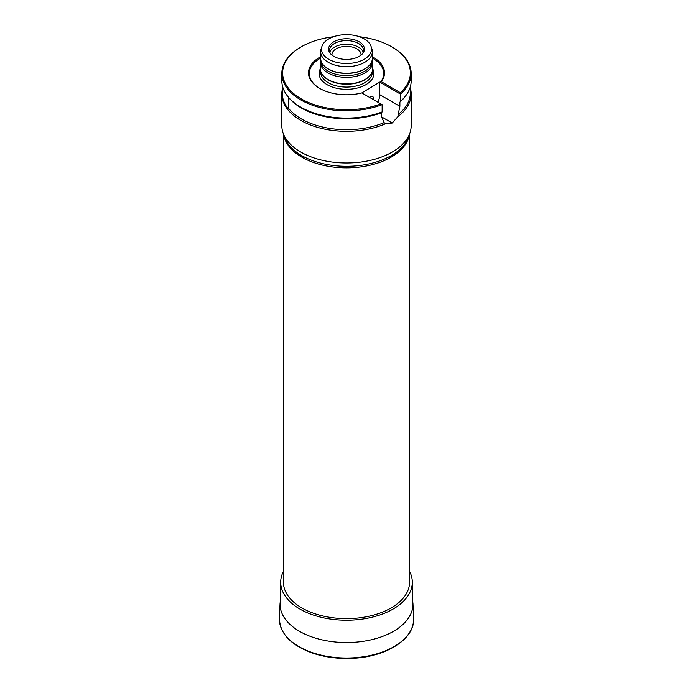 <?xml version="1.0" encoding="UTF-8"?>
<svg xmlns="http://www.w3.org/2000/svg" width="693" height="693" viewBox="0 0 693 693"><rect width="100%" height="100%" fill="white"/><g stroke="black" fill="none" stroke-linecap="round" stroke-linejoin="round"><path stroke-width="1.04" d="M283.437 134.07L283.437 582.215A63.063 36.408 0 0 0 301.905 607.96A63.063 36.408 0 0 0 370.634 615.852A63.063 36.408 0 0 0 409.563 582.215L409.563 134.07M282.839 87.37A64.683 37.344 0 0 0 281.817 93.971L281.817 125.658A64.683 37.344 0 0 0 282.995 132.735A64.683 37.344 0 0 0 385.767 155.336A64.683 37.344 0 0 0 392.238 152.07A64.683 37.344 0 0 0 410.005 132.735A64.683 37.344 0 0 0 411.183 125.658L411.183 93.971A64.683 37.344 0 0 0 410.369 88.089M281.817 93.971A64.683 37.344 0 0 0 317.836 127.451A64.683 37.344 0 0 0 385.767 123.649L392.221 123.025A64.683 37.344 180 0 1 392.221 123.025L397.895 116.649A64.683 37.344 0 0 0 411.183 93.971M282.987 87.846A64.215 37.075 0 0 0 288.288 108.966L288.288 108.004A63.869 36.876 0 0 0 384.087 122.644L385.057 123.267M397.895 116.649L398.137 114.527A63.869 36.876 0 0 0 410.369 92.827L410.369 86.66M288.288 108.004L288.288 97.089A63.869 36.876 0 0 0 381.566 112.734L381.566 116.874L384.087 122.644M399.887 102.157A63.869 36.876 0 0 0 404.807 96.968L405.544 96.015A64.683 37.344 180 0 1 400.467 101.351L399.887 102.157L399.887 106.298L379.729 94.664L379.729 82.12L361.815 92.931A38.002 21.942 0 0 1 319.629 88.366A38.002 21.942 0 0 1 320.634 56.783M398.137 114.527L399.887 106.298M288.288 97.089L288.288 97.081A64.215 37.075 180 0 1 287.881 96.57L287.456 96.015A64.683 37.344 180 0 1 281.817 80.769L281.817 73.51A64.683 37.344 0 0 0 315.861 106.393A64.683 37.344 0 0 0 382.146 104.669L361.815 92.931M287.456 96.015A64.683 37.344 180 0 0 382.146 111.928L381.566 112.734M400.467 101.351L400.467 94.092L380.31 82.45L381.28 81.687L400.337 92.697L400.467 94.092A64.683 37.344 0 0 0 411.183 73.51L411.183 80.769A64.683 37.344 180 0 1 405.544 96.015M331.964 55.128A14.553 8.403 180 0 1 331.947 54.756A14.553 8.403 180 0 1 336.209 48.813A14.553 8.403 180 0 1 352.07 46.994A14.553 8.403 180 0 1 361.053 54.756A14.553 8.403 180 0 1 361.036 55.128M377.841 102.183A12.933 7.467 120 0 0 379.729 94.664M369.586 97.418A4.045 2.33 -60 0 1 372.591 96.448A4.045 2.33 -60 0 1 373.25 99.532M372.366 58.082A37.188 21.474 0 0 1 380.31 82.45L379.729 82.12M320.634 58.082A37.188 21.474 0 0 0 319.915 88.531M381.28 81.687A38.002 21.942 0 0 0 372.366 56.783M400.337 92.697A63.869 36.876 0 0 0 391.666 46.777A63.869 36.876 0 0 0 359.459 36.738M333.541 36.738A63.869 36.876 0 0 0 301.334 46.777A63.869 36.876 0 0 0 296.708 95.946A63.869 36.876 0 0 0 380.873 103.933M411.183 73.51A64.683 37.344 0 0 0 392.238 47.107L391.666 46.777M301.334 46.777L300.762 47.107A64.683 37.344 0 0 0 281.817 73.51M382.146 111.928L382.146 104.669M333.835 56.393A17.914 10.343 0 0 0 362.855 53.309A17.914 10.343 0 0 0 356.661 40.566A17.914 10.343 0 0 0 333.835 41.771A17.914 10.343 0 0 0 330.145 53.309A17.914 10.343 0 0 0 333.835 56.393M328.82 59.295A25 14.432 0 0 0 358.22 61.833A25 14.432 0 0 0 371.05 46.353A25 14.432 0 0 0 346.5 34.65A25 14.432 0 0 0 321.95 46.353A25 14.432 0 0 0 328.82 59.295M321.95 46.353L321.102 48.891A25.866 14.934 0 0 0 320.634 51.724A25.866 14.934 0 0 0 328.205 62.283A25.866 14.934 0 0 0 356.401 65.523A25.866 14.934 0 0 0 372.366 51.724A25.866 14.934 0 0 0 371.898 48.891L371.05 46.353M320.634 51.724L320.634 58.325A25.866 14.934 0 0 0 322.886 64.423A25.866 14.934 0 0 0 328.205 68.884A25.866 14.934 0 0 0 370.114 64.423A25.866 14.934 0 0 0 372.366 58.325L372.366 51.724M322.999 64.562A25.632 14.796 0 0 0 323.103 64.7A25.632 14.796 0 0 0 328.378 69.127A25.632 14.796 0 0 0 369.897 64.7A25.632 14.796 0 0 0 370.001 64.562M320.868 60.352L320.868 60.819A25.632 14.796 0 0 0 328.378 71.284A25.632 14.796 0 0 0 356.306 74.489A25.632 14.796 0 0 0 372.132 60.819L372.132 60.352M320.755 59.78A26.109 15.073 0 0 0 320.391 62.283A26.109 15.073 0 0 0 328.04 72.947A26.109 15.073 0 0 0 356.488 76.213A26.109 15.073 0 0 0 372.609 62.283A26.109 15.073 0 0 0 372.245 59.78M320.391 62.283L320.391 68.893A26.109 15.073 0 0 0 322.661 75.043A26.109 15.073 0 0 0 328.04 79.548A26.109 15.073 0 0 0 370.339 75.043A26.109 15.073 0 0 0 372.609 68.893L372.609 62.283M322.817 75.234A25.788 14.891 0 0 0 322.955 75.416A25.788 14.891 0 0 0 328.265 79.868A25.788 14.891 0 0 0 370.045 75.416A25.788 14.891 0 0 0 370.183 75.234M330.613 53.855A16.979 9.806 180 0 1 329.521 50.407A16.979 9.806 180 0 1 334.494 43.477A16.979 9.806 180 0 1 352.997 41.346A16.979 9.806 180 0 1 363.478 50.407A16.979 9.806 180 0 1 362.387 53.855M329.816 52.218A16.979 9.806 180 0 1 334.494 47.107A16.979 9.806 180 0 1 351.507 44.673A16.979 9.806 180 0 1 363.184 52.218M283.437 571.353A65.809 37.994 0 0 0 280.691 582.215A65.809 37.994 0 0 0 299.965 609.086A65.809 37.994 0 0 0 371.682 617.316A65.809 37.994 0 0 0 412.309 582.215A65.809 37.994 0 0 0 409.563 571.353M409.277 134.927A63.063 36.408 180 0 1 391.095 157.198A63.063 36.408 180 0 1 301.905 157.198A63.063 36.408 180 0 1 283.723 134.927M282.995 132.735L284.312 136.677A63.34 36.564 0 0 0 327.936 164.709A63.34 36.564 0 0 0 391.285 155.604A63.34 36.564 0 0 0 408.688 136.677L410.005 132.735M320.391 68.702A27.408 15.826 0 0 0 327.122 84.702A27.408 15.826 0 0 0 360.758 87.023A27.408 15.826 0 0 0 372.609 68.702M320.712 71.24L320.712 72.193A25.788 14.891 0 0 0 328.265 82.718A25.788 14.891 0 0 0 356.367 85.949A25.788 14.891 0 0 0 372.288 72.193L372.288 71.24M392.221 123.025L381.566 116.874L392.247 123.016M279.418 618.329A67.108 38.747 0 0 0 346.5 658.029A67.108 38.747 0 0 0 413.582 618.329C415.168 638.816 386.088 657.233 351.749 658.35C338.123 658.922 325.346 657.267 313.409 653.395C291.121 645.504 279.79 633.818 279.418 618.329L280.059 603.231A66.459 38.366 0 0 0 346.5 642.55A66.459 38.366 0 0 0 412.941 603.231L413.582 618.329M412.309 609.519L412.309 582.215M280.691 609.519L280.691 582.215M280.691 598.787L280.059 603.231M412.941 603.231L412.309 598.787"/></g></svg>
